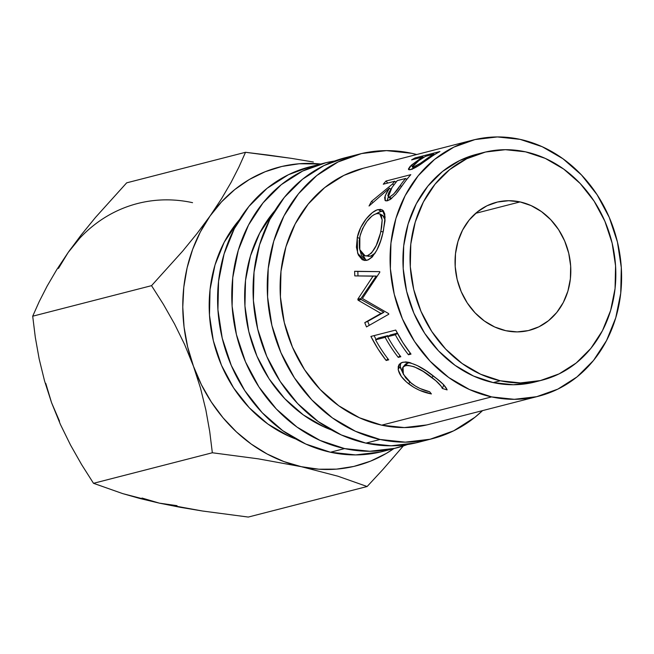 <?xml version="1.0" encoding="UTF-8"?>
<svg xmlns="http://www.w3.org/2000/svg" width="654" height="654" viewBox="0 0 654 654"><rect width="100%" height="100%" fill="white"/><g stroke="black" fill="none" stroke-linecap="round" stroke-linejoin="round"><path stroke-width="0.98" d="M380.08 439.472A146.905 127.334 -104.4 0 1 267.682 298.363A146.905 127.334 -104.4 0 1 359.316 154.115A146.905 127.334 -104.4 0 1 411.677 153.306L416.729 154.524A146.905 127.334 -104.4 0 0 411.677 153.306L386.465 150.624L361.621 153.543L338.085 161.955L316.781 175.534L298.51 193.748L283.975 215.918L273.748 241.171L268.214 268.549L267.584 296.998L271.892 325.43L280.958 352.735L294.439 377.881L311.819 399.896L332.428 417.931L355.482 431.288L380.08 439.472L365.897 443.118L380.08 439.472L405.292 442.153L430.136 439.235L453.672 430.822L474.976 417.244L482.546 410.622A146.905 127.334 -104.4 0 1 432.441 438.662A146.905 127.334 -104.4 0 1 380.08 439.472M359.316 154.115L345.124 157.761A146.905 127.334 75.6 0 0 253.49 302.009A146.905 127.334 75.6 0 0 365.897 443.118A146.905 127.334 75.6 0 0 418.258 442.317L432.441 438.662M344.609 448.587A146.905 127.334 -104.4 0 1 232.211 307.478A146.905 127.334 -104.4 0 1 323.844 163.23A146.905 127.334 -104.4 0 1 334.611 161.023L326.15 162.658L302.614 171.07L281.31 184.649L263.039 202.871L248.512 225.033L238.277 250.286L232.742 277.672L232.113 306.121L236.421 334.546L245.487 361.85L258.968 386.996L276.348 409.012L296.957 427.046L320.01 440.404L344.609 448.587L330.425 452.233L344.609 448.587L369.821 451.268L394.664 448.35L407.483 444.516A146.905 127.334 -104.4 0 1 396.97 447.786A146.905 127.334 -104.4 0 1 344.609 448.587M323.844 163.23L309.653 166.876A146.905 127.334 75.6 0 0 218.019 311.124A146.905 127.334 75.6 0 0 330.425 452.233A146.905 127.334 75.6 0 0 382.786 451.432L396.97 447.786M500.294 380.775A117.524 101.869 -104.4 0 1 410.377 267.878A117.524 101.869 -104.4 0 1 483.682 152.48A117.524 101.869 -104.4 0 1 525.571 151.842L505.403 149.692L485.521 152.03L466.703 158.758L449.65 169.615L435.033 184.199L423.416 201.931L415.233 222.131L410.802 244.04L410.303 266.799L413.737 289.534L420.996 311.386L431.779 331.496L445.685 349.105L462.174 363.534L480.616 374.227L500.294 380.775L520.461 382.917L540.343 380.579L559.162 373.851L576.215 362.995L590.832 348.418L602.448 330.687L610.632 310.478L615.062 288.577L615.561 265.818L612.128 243.075L604.868 221.224L594.085 201.113L580.18 183.504L563.691 169.075L545.248 158.382L525.571 151.842A117.524 101.869 -104.4 0 1 615.488 264.731A117.524 101.869 -104.4 0 1 542.182 380.129A117.524 101.869 -104.4 0 1 500.294 380.775L493.198 382.598L500.294 380.775M483.682 152.48L476.586 154.303A117.524 101.869 75.6 0 0 403.281 269.71A117.524 101.869 75.6 0 0 493.198 382.598A117.524 101.869 75.6 0 0 535.095 381.952L542.182 380.129M239.487 219.646A132.214 114.605 75.6 0 0 295.87 439.03M274.958 210.523A132.214 114.605 75.6 0 0 331.341 429.915L324.049 426.915L303.301 414.889L284.752 398.662L269.113 378.846L256.973 356.217L248.814 331.635L244.948 306.056L245.512 280.452L250.49 255.812L259.695 233.077L274.958 210.523M491.62 396.904A132.214 114.605 -104.4 0 1 390.463 269.906A132.214 114.605 -104.4 0 1 472.932 140.079A132.214 114.605 -104.4 0 1 520.053 139.351A132.214 114.605 -104.4 0 1 621.218 266.358A132.214 114.605 -104.4 0 1 538.749 396.177A132.214 114.605 -104.4 0 1 491.62 396.904L381.658 425.165L491.62 396.904L514.306 399.316L536.672 396.684L557.854 389.122L577.032 376.9L593.472 360.501L606.544 340.554L615.749 317.819L620.736 293.18L621.3 267.576L617.425 241.996L609.266 217.414L597.135 194.786L581.488 174.978L562.939 158.742L542.199 146.717L520.053 139.351L497.367 136.939L475 139.572L453.827 147.142L434.648 159.355L418.2 175.754L405.128 195.701L395.923 218.436L390.945 243.075L390.373 268.68L394.248 294.259L402.406 318.841L414.538 341.47L430.185 361.286L448.734 377.513L469.482 389.539L491.62 396.904M472.932 140.079L362.97 168.34A132.214 114.605 75.6 0 0 280.501 298.167A132.214 114.605 75.6 0 0 381.658 425.165A132.214 114.605 75.6 0 0 428.787 424.438L538.749 396.177M439.946 151.532A132.214 114.605 75.6 0 0 432.351 156.036L418.2 165.895L410.197 169.697L408.979 169.754L408.407 169.002L410.164 166.32L420.309 158.62A132.214 114.605 -104.4 0 1 423.056 156.944L411.595 159.895A132.214 114.605 -104.4 0 1 415.11 157.916L439.946 151.532L415.11 157.916L415.56 158.873L415.11 157.916A132.214 114.605 -104.4 0 0 411.595 159.895L423.056 156.944L423.391 157.622L423.056 156.944A132.214 114.605 -104.4 0 0 420.309 158.62L411.317 165.2L408.529 169.5L410.745 169.566C414.047 168.552 418.339 166.1 423.62 162.192L432.351 156.036A132.214 114.605 -104.4 0 1 439.946 151.532M397.395 192.325L404.908 181.886A132.214 114.605 -104.4 0 1 410.818 174.659A132.214 114.605 75.6 0 0 404.908 181.886L395.752 194.336L389.939 199.699L386.081 200.925L385.067 200.418L384.666 197.524L386.449 193.004L389.506 188.115L369.036 206.018A132.214 114.605 -104.4 0 1 371.554 201.334L392.604 183.929A132.214 114.605 -104.4 0 1 394.73 181.264L383.277 184.215A132.214 114.605 -104.4 0 1 385.991 181.044L410.818 174.659L385.991 181.044L387.757 183.063L385.991 181.044A132.214 114.605 -104.4 0 0 383.277 184.215L394.73 181.264L395.809 182.417L394.73 181.264A132.214 114.605 -104.4 0 0 392.604 183.929L371.554 201.334L372.903 202.372L371.554 201.334A132.214 114.605 -104.4 0 0 369.036 206.018L389.506 188.115L385.181 195.734L385.296 200.623L387.511 200.794L391.779 198.35M368.398 259.818L364.556 260.464L362.152 259.646L358.302 254.962L356.414 247.212L357.28 237.508L360.697 227.592L366.166 218.918L372.437 212.583L376.851 209.999L380.546 209.329L383.228 210.637L384.756 213.899L384.985 221.036L382.868 232.979L380.702 240.68L376.884 250.049L372.24 257.03L368.398 259.818M358.04 300.17A132.214 114.605 -104.4 0 1 357.828 299.156L373.033 276.168L354.795 275.898A132.214 114.605 -104.4 0 1 354.623 271.287L379.753 271.639A132.214 114.605 75.6 0 0 379.794 272.293L362.381 298.486L388.59 313.577A132.214 114.605 75.6 0 0 388.819 314.206L366.493 326.918A132.214 114.605 -104.4 0 1 364.769 322.635L380.939 313.429L358.04 300.17A132.214 114.605 -104.4 0 1 357.828 299.156L360.951 298.543L376.238 276.07L373.033 276.168L357.828 299.156L360.951 298.543A128.536 111.417 75.6 0 0 361.163 299.532L358.04 300.17L380.939 313.429L383.923 312.293L361.163 299.532L358.04 300.17M395.727 330.057A132.214 114.605 75.6 0 0 411.006 354.116L408.456 354.77A132.214 114.605 -104.4 0 1 395.31 334.758L387.667 336.72A132.214 114.605 75.6 0 0 400.82 356.732L398.27 357.386A132.214 114.605 -104.4 0 1 385.124 337.374L375.576 339.835A132.214 114.605 75.6 0 0 388.721 359.839L386.171 360.493A132.214 114.605 -104.4 0 1 370.9 336.434L395.727 330.057L370.9 336.434L377.979 348.901L386.171 360.493L388.721 359.839A132.214 114.605 -104.4 0 1 375.576 339.835L385.124 337.374L387.83 335.625A128.536 111.417 75.6 0 0 388.231 336.36A128.536 111.417 75.6 0 1 387.83 335.625L378.274 338.077L375.576 339.835L378.274 338.077L387.83 335.625L385.124 337.374A132.214 114.605 -104.4 0 0 398.27 357.386L400.82 356.732A132.214 114.605 -104.4 0 1 387.667 336.72L395.31 334.758L397.452 333.368L395.31 334.758A132.214 114.605 -104.4 0 0 408.456 354.77L411.006 354.116L402.815 342.516L395.727 330.057M446.919 389.31L447.107 389.898L442.357 388.476L441.156 386.212L435.785 380.693L423.195 371.423L414.096 366.722L407.965 365.341L404.589 365.938L402.529 367.859L402.553 372.289L405.611 377.775L409.674 381.911L415.445 386.089L420.064 388.525L429.629 391.746L431.403 393.937L419.615 390.324L413.9 387.405L406.616 382.132L401.343 376.483L398.294 370.009L398.229 366.632L399.071 364.572L401.654 362.594L405.684 361.907L409.142 362.381L417.358 365.619L426.31 370.932L437.158 379.009L443.142 384.266L446.919 389.31M520.044 201.914A66.103 57.299 -104.4 0 1 570.623 265.418A66.103 57.299 -104.4 0 1 529.388 330.327A66.103 57.299 -104.4 0 1 505.82 330.695A66.103 57.299 -104.4 0 1 455.241 267.192A66.103 57.299 -104.4 0 1 496.476 202.282A66.103 57.299 -104.4 0 1 520.044 201.914L475.662 213.327L520.044 201.914L531.113 205.601L541.487 211.61L550.758 219.728L558.581 229.636L564.647 240.95L568.727 253.237L570.664 266.031L570.378 278.833L567.893 291.153L563.29 302.516L556.75 312.489L548.526 320.689L538.937 326.804L528.35 330.589L517.167 331.897L505.82 330.695L494.751 327.008L484.377 321L475.106 312.882L467.283 302.974L461.217 291.659L457.138 279.372L455.2 266.579L455.486 253.777L457.972 241.457L462.574 230.094L469.114 220.12L477.338 211.921L486.928 205.814L497.514 202.029L508.698 200.713L520.044 201.914M177.013 505.673L159.372 503.147L139.997 498.52L122.756 493.631L93.506 483.306L212.337 452.764L258.248 458.83L301.257 466.678A154.246 133.702 -104.4 0 1 193.461 366.248L200.5 388.084L205.871 409.984L209.73 431.624L212.337 452.764L258.248 458.83L301.257 466.678A154.246 133.702 -104.4 0 0 393.896 448.57L386.285 453.426L370.499 461.168L353.814 466.433L336.516 469.131L318.89 469.212L301.257 466.678L283.901 461.577L267.126 453.999L251.218 444.058L236.454 431.942L223.079 417.841L211.332 402.014L201.399 384.716L193.461 366.248L187.657 346.931L184.068 327.098L182.777 307.078L183.799 287.212L187.109 267.854L192.66 249.329L200.345 231.949L210.048 216.016L221.592 201.8L234.786 189.546L249.403 179.458L265.181 171.724L281.866 166.459L299.172 163.762L320.762 164.015A154.246 133.702 -104.4 0 0 210.048 216.016L197.067 233.478L182.711 251.079L151.54 285.659L163.418 304.363L174.512 323.91L184.624 344.511L193.461 366.248A154.246 133.702 -104.4 0 1 210.048 216.016L197.067 233.478L182.711 251.079L151.54 285.659L32.7 316.201L39.256 301.51L47.129 286.1L56.669 269.783L68.163 252.477L79.714 238.26M535.266 381.903L513.365 384.74L493.198 382.598L473.521 376.05L455.078 365.357L438.589 350.928L424.683 333.319L413.9 313.209L406.649 291.357L403.207 268.622L403.706 245.863L408.137 223.954L416.32 203.754L427.945 186.022L442.554 171.446L459.607 160.582L476.733 154.27M295.878 439.038L288.577 436.03L267.829 424.005L249.28 407.777L233.642 387.961L221.502 365.333L213.343 340.759L209.476 315.171L210.04 289.567L215.019 264.927L224.224 242.193L239.487 219.638M59.514 421.176L51.576 402.717L44.537 380.881L39.175 358.981L35.308 337.341L32.7 316.201L151.54 285.659L163.418 304.363L174.512 323.91L184.624 344.511L193.461 366.248L200.5 388.084L205.871 409.984L209.73 431.624L212.337 452.764L93.506 483.306L122.756 493.631L159.372 503.147L202.38 510.995L248.283 517.061L367.123 486.519L337.873 476.194L301.257 466.678L337.873 476.194L367.123 486.519L382.95 469.441L403.314 445.946L382.95 469.441L367.123 486.519L248.283 517.061L202.38 510.995L180.373 507.324L159.372 503.147L142.016 498.046M221.542 198.71L210.048 216.016L221.542 198.71L231.083 182.392L221.542 198.71M238.955 166.983L231.083 182.392L238.955 166.983L245.512 152.292L126.68 182.834L245.512 152.292L238.955 166.983M268.598 155.121L245.512 152.292L291.373 158.35L268.598 155.121M313.364 162.012L291.373 158.35L313.364 162.012M58.468 268.41L68.163 252.477L56.669 269.783L47.129 286.1L39.256 301.51L32.7 316.201L35.308 337.341L39.175 358.981L44.537 380.881L51.576 402.717L60.421 424.454L70.534 445.055L81.627 464.602L93.506 483.306L81.627 464.602L70.534 445.055L60.421 424.454L51.576 402.717L45.772 383.399M192.546 202.675A154.246 133.702 75.6 0 0 68.163 252.477L81.153 235.007L95.5 217.414L126.68 182.834L95.5 217.414L81.153 235.007L68.163 252.477M402.807 373.05L400.273 366.592L398.163 369.175C398.899 374.014 402.431 378.919 408.75 383.89L409.821 382.034L408.75 383.89C415.691 389.105 423.244 392.457 431.403 393.937L429.629 391.746C422.991 390.274 416.876 387.43 411.276 383.219L403.371 374.333L403.011 367.09L405.594 365.594L407.736 363.052L410.687 362.807L407.736 363.052L405.594 365.594C412.837 365.21 421.658 369.224 432.049 377.636L433.095 375.829L432.049 377.636C437.755 381.969 441.188 385.582 442.357 388.476L443.657 385.247L443.371 384.495M404.646 365.284L405.864 363.877L407.736 363.052L405.104 364.58L403.019 367.09M443.224 384.192L444.254 385.435L443.657 385.247L442.357 388.476L447.107 389.898C445.914 386.637 441.818 382.386 434.812 377.145C422.214 366.78 411.546 361.801 402.799 362.218L399.43 364.114L398.163 369.175L400.273 366.592L400.722 363.06L400.232 365.3L400.567 368.251L403.273 373.72M410.189 353.062L408.456 354.77L410.189 353.062M397.354 333.172L390.373 334.962L387.667 336.72L390.373 334.962L397.354 333.172M400.003 355.678L398.27 357.386L400.003 355.678M387.904 358.784L386.171 360.493L387.904 358.784M374.08 335.616A128.536 111.417 75.6 0 0 376.132 339.467A128.536 111.417 75.6 0 1 374.08 335.616M358.008 275.931A128.536 111.417 75.6 0 1 357.844 271.451L354.623 271.287A132.214 114.605 -104.4 0 0 354.795 275.898L376.238 276.07L360.951 298.543A128.536 111.417 75.6 0 0 361.163 299.532L383.923 312.293L380.939 313.429L364.769 322.635L383.923 312.293L367.703 321.376A128.536 111.417 75.6 0 0 369.289 325.324A128.536 111.417 75.6 0 1 367.703 321.376L364.769 322.635A132.214 114.605 -104.4 0 0 366.493 326.918L388.819 314.206A132.214 114.605 -104.4 0 1 388.59 313.577L362.381 298.486L379.794 272.293A132.214 114.605 -104.4 0 1 379.753 271.639L357.844 271.451A128.536 111.417 75.6 0 0 358.008 275.931L359.774 275.947M366.109 260.447L359.716 249.411L361.498 255.551L366.117 260.447M359.536 238.309L357.28 237.508L357.583 253.212L364.54 260.464L367.098 260.267C374.677 256.564 380.137 246.615 383.465 230.412L385.108 216.948L382.328 209.893L378.175 209.574C371.447 210.85 359.872 223.962 357.28 237.508L359.536 238.309M376.279 213.662L381.078 211.365L378.175 209.574L381.078 211.365L383.62 211.128L379.753 211.79L376.279 213.662M365.096 255.845L359.79 249.673L359.863 236.674C363.706 224.028 369.257 216.335 376.516 213.596L379.753 213.801L382.165 219.907L380.873 231.279L383.081 232.064L380.873 231.279C378.045 244.433 373.532 252.583 367.319 255.722L370.524 256.229L365.096 255.845L370.524 256.229L375.2 253.073L371.578 255.869L368.218 256.36M381.421 215.076L383.759 216.335L385.067 219.899L382.786 215.485L379.761 213.809M387.291 200.533L388.296 196.903M390.773 189.3L389.506 188.115L390.773 189.3M393.749 185.09L392.604 183.929L393.749 185.09M395.335 181.91L396.447 181.624L395.335 181.91M406.159 179.131L407.279 178.844L406.159 179.131M388.509 196.429L387.397 199.674M391.55 198.538L389.547 197.009L388.272 196.887L392.04 187.436L397.28 180.61L405.554 178.485L406.641 179.646L405.554 178.485L397.28 180.61L392.04 187.436L388.828 192.611L387.838 195.579L388.59 197.042L389.547 197.009L391.55 198.538M388.272 196.879L390.994 198.98M401.474 186.627L400.232 185.466A132.214 114.605 -104.4 0 1 405.554 178.485A132.214 114.605 -104.4 0 0 400.232 185.466C396.929 191.009 393.365 194.851 389.547 197.009L393.675 194.083L400.232 185.466L401.474 186.627M412.511 168.977L413.287 168.225L411.317 165.2L413.459 168.078L412.175 169.312M420.694 159.355L420.309 158.62L420.694 159.355M414.611 167.996L413.769 166.803L412.527 166.737L418.895 160.565L425.607 156.29L433.88 154.164L434.223 154.843L433.88 154.164L425.607 156.29L418.895 160.565L412.609 166.034L412.486 166.639L413.769 166.803L414.611 167.996M427.405 159.429L426.939 158.628A132.214 114.605 -104.4 0 1 433.88 154.164A132.214 114.605 -104.4 0 0 426.939 158.628C422.255 162.315 417.865 165.045 413.769 166.803L420.203 163.418L426.939 158.628L427.405 159.429M380.383 233.347L381.642 227.265L382.173 220.259L381.372 215.73L380.048 213.989L377.53 213.408L374.301 214.479L371.881 216.106L366.894 221.42L362.594 228.589L360.37 234.639L359.193 240.762L359.438 248.177L360.313 251.218L363.313 255.158L365.243 255.869L367.319 255.722L371.529 253.033L376.238 245.471L380.383 233.347M309.841 166.827L288.43 174.716L267.118 188.295L248.847 206.517L234.32 228.679L224.093 253.932L218.559 281.318L217.929 309.767L222.229 338.192L231.295 365.496L244.776 390.642L262.156 412.658L282.773 430.692L305.819 444.058L330.425 452.233L355.629 454.914L380.481 451.996M363.142 168.299L343.865 175.395L324.686 187.616L308.247 204.015L295.167 223.962L285.962 246.697L280.983 271.336L280.419 296.941L284.286 322.52L292.444 347.102L304.584 369.731L320.223 389.539L338.772 405.774L359.52 417.8L381.658 425.165L404.352 427.577L426.71 424.945M345.312 157.712L323.902 165.601L302.589 179.18L284.318 197.402L269.791 219.564L259.564 244.817L254.03 272.195L253.4 300.644L257.701 329.076L266.767 356.381L280.247 381.527L297.627 403.543L318.245 421.577L341.29 434.935L365.897 443.118L391.1 445.799L415.952 442.881M412.527 166.737L413.72 168.446"/></g></svg>
